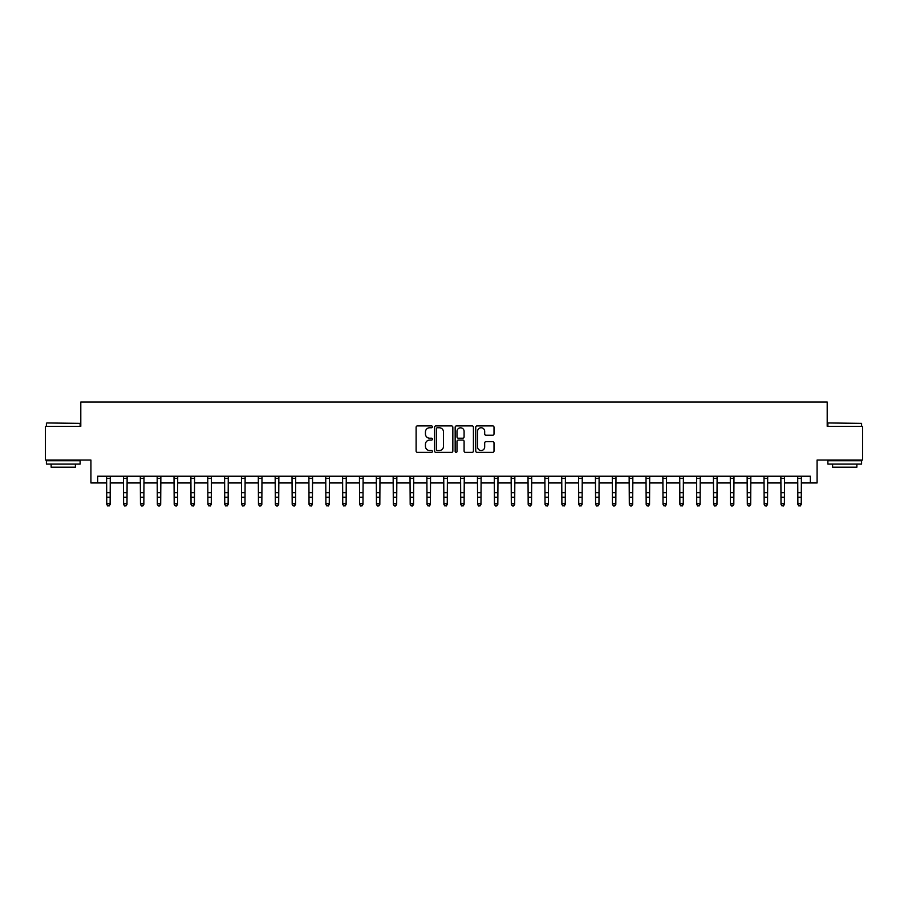 <?xml version="1.0" encoding="UTF-8"?>
<svg xmlns="http://www.w3.org/2000/svg" width="908" height="908" viewBox="0 0 908 908"><rect width="100%" height="100%" fill="white"/><g stroke="black" fill="none" stroke-linecap="round" stroke-linejoin="round"><path stroke-width="1.36" d="M432.424 426.839A0.931 0.931 0 0 0 431.493 425.909L417.43 425.909A1.328 1.328 0 0 0 416.114 427.225L416.114 451.06A1.328 1.328 0 0 0 417.43 452.377L431.493 452.377A0.931 0.931 0 0 0 432.424 451.458A0.931 0.931 0 0 0 431.493 450.527L429.677 450.527A4.234 4.234 0 0 1 425.443 446.293L425.443 444.307A4.234 4.234 0 0 1 429.677 440.074L431.493 440.074A0.931 0.931 0 0 0 432.424 439.143A0.931 0.931 0 0 0 431.493 438.212L429.677 438.212A4.234 4.234 0 0 1 425.443 433.979L425.443 431.992A4.234 4.234 0 0 1 429.677 427.759L431.493 427.759A0.931 0.931 0 0 0 432.424 426.839M492.681 435.238A1.328 1.328 0 0 0 494.009 433.911L494.009 427.225A1.328 1.328 0 0 0 492.681 425.909L477.063 425.909A1.328 1.328 0 0 0 475.747 427.225L475.747 451.06A1.328 1.328 0 0 0 477.063 452.377L492.681 452.377A1.328 1.328 0 0 0 494.009 451.06L494.009 442.979A1.328 1.328 0 0 0 492.681 441.663L485.996 441.663A1.328 1.328 0 0 0 484.679 442.979L484.679 446.986A3.541 3.541 0 0 1 481.138 450.527A3.541 3.541 0 0 1 477.597 446.986L477.597 431.3A3.541 3.541 0 0 1 481.138 427.759A3.541 3.541 0 0 1 484.679 431.3L484.679 433.911A1.328 1.328 0 0 0 485.996 435.238L492.681 435.238M97.655 482.965L97.655 476.223L810.345 476.223L810.345 482.965L817.087 482.965L817.087 460.05L862.6 460.05L862.6 426.329L827.199 426.329L827.199 402.062L80.801 402.062L80.801 426.329L45.4 426.329L45.4 460.05L90.913 460.05L90.913 482.965L106.758 482.965M452.842 427.225A1.328 1.328 0 0 0 451.514 425.909L435.897 425.909A1.328 1.328 0 0 0 434.58 427.225L434.58 451.06A1.328 1.328 0 0 0 435.897 452.377L451.514 452.377A1.328 1.328 0 0 0 452.842 451.06L452.842 427.225M456.486 425.909L472.103 425.909A1.328 1.328 0 0 1 473.42 427.225L473.42 451.06A1.328 1.328 0 0 1 472.103 452.377L465.418 452.377A1.328 1.328 0 0 1 464.09 451.06L464.09 441.39A1.328 1.328 0 0 0 462.774 440.074L458.336 440.074A1.328 1.328 0 0 0 457.008 441.39L457.008 451.458A0.931 0.931 0 0 1 456.088 452.377A0.931 0.931 0 0 1 455.158 451.458L455.158 427.225A1.328 1.328 0 0 1 456.486 425.909M110.129 482.965L123.613 482.965M126.984 482.965L140.468 482.965M143.839 482.965L157.322 482.965M160.693 482.965L174.188 482.965M177.559 482.965L191.043 482.965M194.414 482.965L207.898 482.965M211.269 482.965L224.753 482.965M228.124 482.965L241.607 482.965M244.978 482.965L258.462 482.965M261.833 482.965L275.317 482.965M278.688 482.965L292.183 482.965M295.554 482.965L309.038 482.965M312.409 482.965L325.893 482.965M329.264 482.965L342.747 482.965M346.118 482.965L359.602 482.965M362.973 482.965L376.457 482.965M379.828 482.965L393.312 482.965M396.683 482.965L410.178 482.965M413.549 482.965L427.032 482.965M430.403 482.965L443.887 482.965M447.258 482.965L460.742 482.965M464.113 482.965L477.597 482.965M480.968 482.965L494.451 482.965M497.822 482.965L511.317 482.965M514.688 482.965L528.172 482.965M531.543 482.965L545.027 482.965M548.398 482.965L561.882 482.965M565.253 482.965L578.736 482.965M582.107 482.965L595.591 482.965M598.962 482.965L612.446 482.965M615.817 482.965L629.312 482.965M632.683 482.965L646.167 482.965M649.538 482.965L663.022 482.965M666.393 482.965L679.876 482.965M683.247 482.965L696.731 482.965M700.102 482.965L713.586 482.965M716.957 482.965L730.441 482.965M733.812 482.965L747.307 482.965M750.678 482.965L764.161 482.965M767.532 482.965L781.016 482.965M784.387 482.965L797.871 482.965M801.242 482.965L810.345 482.965M437.35 427.759A0.931 0.931 0 0 0 436.43 428.69L436.43 449.596A0.931 0.931 0 0 0 437.35 450.527L439.279 450.527A4.234 4.234 0 0 0 443.513 446.293L443.513 431.992A4.234 4.234 0 0 0 439.279 427.759L437.35 427.759M464.09 431.368A3.541 3.541 0 0 0 460.549 427.827A3.541 3.541 0 0 0 457.008 431.368L457.008 436.896A1.328 1.328 0 0 0 458.336 438.212L462.774 438.212A1.328 1.328 0 0 0 464.09 436.896L464.09 431.368M110.288 476.223L110.129 504.451L109.119 505.938L107.768 505.642L109.119 505.938M106.599 476.223L106.758 503.702L110.129 503.702L109.119 505.642M107.768 505.938L106.758 504.451L107.768 505.642M127.143 476.223L126.984 504.451L125.974 505.938L124.623 505.642L125.974 505.938M123.454 476.223L123.613 503.702L126.984 503.702L125.974 505.642M124.623 505.938L123.613 504.451L124.623 505.642M143.997 476.223L143.839 504.451L142.828 505.938L141.478 505.642L142.828 505.938M140.309 476.223L140.468 503.702L143.839 503.702L142.828 505.642M141.478 505.938L140.468 504.451L141.478 505.642M160.864 476.223L160.693 504.451L159.683 505.938L158.333 505.642L159.683 505.938M157.163 476.223L157.322 503.702L160.693 503.702L159.683 505.642M158.333 505.938L157.322 504.451L158.333 505.642M177.718 476.223L177.559 504.451L176.538 505.938L175.199 505.642L176.538 505.938M174.018 476.223L174.188 503.702L177.559 503.702L176.538 505.642M175.199 505.938L174.188 504.451L175.199 505.642M46.819 422.958L80.12 423.366L46.819 422.958M63.265 464.09L46.41 464.09L46.41 460.719L80.12 460.719L80.12 464.09L63.265 464.09M75.409 464.09L75.409 467.189L51.132 467.189L51.132 464.09M828.278 422.958L861.59 423.366L828.278 422.958M844.735 464.09L827.88 464.09L827.88 460.719L861.59 460.719L861.59 464.09L844.735 464.09M856.868 464.09L856.868 467.189L832.591 467.189L832.591 464.09M194.573 476.223L194.414 504.451L193.404 505.938L192.053 505.642L193.404 505.938M190.884 476.223L191.043 503.702L194.414 503.702L193.404 505.642M192.053 505.938L191.043 504.451L192.053 505.642M211.428 476.223L211.269 504.451L210.259 505.938L208.908 505.642L210.259 505.938M207.739 476.223L207.898 503.702L211.269 503.702L210.259 505.642M208.908 505.938L207.898 504.451L208.908 505.642M228.283 476.223L228.124 504.451L227.113 505.938L225.763 505.642L227.113 505.938M224.594 476.223L224.753 503.702L228.124 503.702L227.113 505.642M225.763 505.938L224.753 504.451L225.763 505.642M245.137 476.223L244.978 504.451L243.968 505.938L242.618 505.642L243.968 505.938M241.449 476.223L241.607 503.702L244.978 503.702L243.968 505.642M242.618 505.938L241.607 504.451L242.618 505.642M261.992 476.223L261.833 504.451L260.823 505.938L259.472 505.642L260.823 505.938M258.303 476.223L258.462 503.702L261.833 503.702L260.823 505.642M259.472 505.938L258.462 504.451L259.472 505.642M278.858 476.223L278.688 504.451L277.678 505.938L276.338 505.642L277.678 505.938M275.158 476.223L275.317 503.702L278.688 503.702L277.678 505.642M276.338 505.938L275.317 504.451L276.338 505.642M295.713 476.223L295.554 504.451L294.533 505.938L293.193 505.642L294.533 505.938M292.013 476.223L292.183 503.702L295.554 503.702L294.533 505.642M293.193 505.938L292.183 504.451L293.193 505.642M312.568 476.223L312.409 504.451L311.399 505.938L310.048 505.642L311.399 505.938M308.879 476.223L309.038 503.702L312.409 503.702L311.399 505.642M310.048 505.938L309.038 504.451L310.048 505.642M329.422 476.223L329.264 504.451L328.253 505.938L326.903 505.642L328.253 505.938M325.734 476.223L325.893 503.702L329.264 503.702L328.253 505.642M326.903 505.938L325.893 504.451L326.903 505.642M346.277 476.223L346.118 504.451L345.108 505.938L343.757 505.642L345.108 505.938M342.588 476.223L342.747 503.702L346.118 503.702L345.108 505.642M343.757 505.938L342.747 504.451L343.757 505.642M363.132 476.223L362.973 504.451L361.963 505.938L360.612 505.642L361.963 505.938M359.443 476.223L359.602 503.702L362.973 503.702L361.963 505.642M360.612 505.938L359.602 504.451L360.612 505.642M379.987 476.223L379.828 504.451L378.818 505.938L377.467 505.642L378.818 505.938M376.298 476.223L376.457 503.702L379.828 503.702L378.818 505.642M377.467 505.938L376.457 504.451L377.467 505.642M396.853 476.223L396.683 504.451L395.672 505.938L394.333 505.642L395.672 505.938M393.153 476.223L393.312 503.702L396.683 503.702L395.672 505.642M394.333 505.938L393.312 504.451L394.333 505.642M413.707 476.223L413.549 504.451L412.538 505.938L411.188 505.642L412.538 505.938M410.019 476.223L410.178 503.702L413.549 503.702L412.538 505.642M411.188 505.938L410.178 504.451L411.188 505.642M430.562 476.223L430.403 504.451L429.393 505.938L428.043 505.642L429.393 505.938M426.874 476.223L427.032 503.702L430.403 503.702L429.393 505.642M428.043 505.938L427.032 504.451L428.043 505.642M447.417 476.223L447.258 504.451L446.248 505.938L444.897 505.642L446.248 505.938M443.728 476.223L443.887 503.702L447.258 503.702L446.248 505.642M444.897 505.938L443.887 504.451L444.897 505.642M464.272 476.223L464.113 504.451L463.103 505.938L461.752 505.642L463.103 505.938M460.583 476.223L460.742 503.702L464.113 503.702L463.103 505.642M461.752 505.938L460.742 504.451L461.752 505.642M481.126 476.223L480.968 504.451L479.957 505.938L478.607 505.642L479.957 505.938M477.438 476.223L477.597 503.702L480.968 503.702L479.957 505.642M478.607 505.938L477.597 504.451L478.607 505.642M497.981 476.223L497.822 504.451L496.812 505.938L495.462 505.642L496.812 505.938M494.293 476.223L494.451 503.702L497.822 503.702L496.812 505.642M495.462 505.938L494.451 504.451L495.462 505.642M514.847 476.223L514.688 504.451L513.667 505.938L512.328 505.642L513.667 505.938M511.147 476.223L511.317 503.702L514.688 503.702L513.667 505.642M512.328 505.938L511.317 504.451L512.328 505.642M531.702 476.223L531.543 504.451L530.533 505.938L529.182 505.642L530.533 505.938M528.013 476.223L528.172 503.702L531.543 503.702L530.533 505.642M529.182 505.938L528.172 504.451L529.182 505.642M548.557 476.223L548.398 504.451L547.388 505.938L546.037 505.642L547.388 505.938M544.868 476.223L545.027 503.702L548.398 503.702L547.388 505.642M546.037 505.938L545.027 504.451L546.037 505.642M565.412 476.223L565.253 504.451L564.243 505.938L562.892 505.642L564.243 505.938M561.723 476.223L561.882 503.702L565.253 503.702L564.243 505.642M562.892 505.938L561.882 504.451L562.892 505.642M582.266 476.223L582.107 504.451L581.097 505.938L579.747 505.642L581.097 505.938M578.578 476.223L578.736 503.702L582.107 503.702L581.097 505.642M579.747 505.938L578.736 504.451L579.747 505.642M599.121 476.223L598.962 504.451L597.952 505.938L596.601 505.642L597.952 505.938M595.432 476.223L595.591 503.702L598.962 503.702L597.952 505.642M596.601 505.938L595.591 504.451L596.601 505.642M615.987 476.223L615.817 504.451L614.807 505.938L613.467 505.642L614.807 505.938M612.287 476.223L612.446 503.702L615.817 503.702L614.807 505.642M613.467 505.938L612.446 504.451L613.467 505.642M632.842 476.223L632.683 504.451L631.662 505.938L630.322 505.642L631.662 505.938M629.142 476.223L629.312 503.702L632.683 503.702L631.662 505.642M630.322 505.938L629.312 504.451L630.322 505.642M649.697 476.223L649.538 504.451L648.528 505.938L647.177 505.642L648.528 505.938M646.008 476.223L646.167 503.702L649.538 503.702L648.528 505.642M647.177 505.938L646.167 504.451L647.177 505.642M666.551 476.223L666.393 504.451L665.382 505.938L664.032 505.642L665.382 505.938M662.863 476.223L663.022 503.702L666.393 503.702L665.382 505.642M664.032 505.938L663.022 504.451L664.032 505.642M683.406 476.223L683.247 504.451L682.237 505.938L680.886 505.642L682.237 505.938M679.717 476.223L679.876 503.702L683.247 503.702L682.237 505.642M680.886 505.938L679.876 504.451L680.886 505.642M700.261 476.223L700.102 504.451L699.092 505.938L697.741 505.642L699.092 505.938M696.572 476.223L696.731 503.702L700.102 503.702L699.092 505.642M697.741 505.938L696.731 504.451L697.741 505.642M717.116 476.223L716.957 504.451L715.947 505.938L714.596 505.642L715.947 505.938M713.427 476.223L713.586 503.702L716.957 503.702L715.947 505.642M714.596 505.938L713.586 504.451L714.596 505.642M733.982 476.223L733.812 504.451L732.801 505.938L731.462 505.642L732.801 505.938M730.282 476.223L730.441 503.702L733.812 503.702L732.801 505.642M731.462 505.938L730.441 504.451L731.462 505.642M750.837 476.223L750.678 504.451L749.668 505.938L748.317 505.642L749.668 505.938M747.136 476.223L747.307 503.702L750.678 503.702L749.668 505.642M748.317 505.938L747.307 504.451L748.317 505.642M767.691 476.223L767.532 504.451L766.522 505.938L765.172 505.642L766.522 505.938M764.003 476.223L764.161 503.702L767.532 503.702L766.522 505.642M765.172 505.938L764.161 504.451L765.172 505.642M784.546 476.223L784.387 504.451L783.377 505.938L782.026 505.642L783.377 505.938M780.857 476.223L781.016 503.702L784.387 503.702L783.377 505.642M782.026 505.938L781.016 504.451L782.026 505.642M801.401 476.223L801.242 504.451L800.232 505.938L798.881 505.642L800.232 505.938M797.712 476.223L797.871 503.702L801.242 503.702L800.232 505.642M798.881 505.938L797.871 504.451L798.881 505.642M110.129 492.658L106.758 492.658M110.129 497.278L106.758 497.278M110.129 478.414L106.758 478.414M126.984 492.658L123.613 492.658M126.984 497.278L123.613 497.278M126.984 478.414L123.613 478.414M143.839 492.658L140.468 492.658M143.839 497.278L140.468 497.278M143.839 478.414L140.468 478.414M160.693 492.658L157.322 492.658M160.693 497.278L157.322 497.278M160.693 478.414L157.322 478.414M177.559 492.658L174.188 492.658M177.559 497.278L174.188 497.278M177.559 478.414L174.188 478.414M194.414 492.658L191.043 492.658M194.414 497.278L191.043 497.278M194.414 478.414L191.043 478.414M211.269 492.658L207.898 492.658M211.269 497.278L207.898 497.278M211.269 478.414L207.898 478.414M228.124 492.658L224.753 492.658M228.124 497.278L224.753 497.278M228.124 478.414L224.753 478.414M244.978 492.658L241.607 492.658M244.978 497.278L241.607 497.278M244.978 478.414L241.607 478.414M261.833 492.658L258.462 492.658M261.833 497.278L258.462 497.278M261.833 478.414L258.462 478.414M278.688 492.658L275.317 492.658M278.688 497.278L275.317 497.278M278.688 478.414L275.317 478.414M295.554 492.658L292.183 492.658M295.554 497.278L292.183 497.278M295.554 478.414L292.183 478.414M312.409 492.658L309.038 492.658M312.409 497.278L309.038 497.278M312.409 478.414L309.038 478.414M329.264 492.658L325.893 492.658M329.264 497.278L325.893 497.278M329.264 478.414L325.893 478.414M346.118 492.658L342.747 492.658M346.118 497.278L342.747 497.278M346.118 478.414L342.747 478.414M362.973 492.658L359.602 492.658M362.973 497.278L359.602 497.278M362.973 478.414L359.602 478.414M379.828 492.658L376.457 492.658M379.828 497.278L376.457 497.278M379.828 478.414L376.457 478.414M396.683 492.658L393.312 492.658M396.683 497.278L393.312 497.278M396.683 478.414L393.312 478.414M413.549 492.658L410.178 492.658M413.549 497.278L410.178 497.278M413.549 478.414L410.178 478.414M430.403 492.658L427.032 492.658M430.403 497.278L427.032 497.278M430.403 478.414L427.032 478.414M447.258 492.658L443.887 492.658M447.258 497.278L443.887 497.278M447.258 478.414L443.887 478.414M464.113 492.658L460.742 492.658M464.113 497.278L460.742 497.278M464.113 478.414L460.742 478.414M480.968 492.658L477.597 492.658M480.968 497.278L477.597 497.278M480.968 478.414L477.597 478.414M497.822 492.658L494.451 492.658M497.822 497.278L494.451 497.278M497.822 478.414L494.451 478.414M514.688 492.658L511.317 492.658M514.688 497.278L511.317 497.278M514.688 478.414L511.317 478.414M531.543 492.658L528.172 492.658M531.543 497.278L528.172 497.278M531.543 478.414L528.172 478.414M548.398 492.658L545.027 492.658M548.398 497.278L545.027 497.278M548.398 478.414L545.027 478.414M565.253 492.658L561.882 492.658M565.253 497.278L561.882 497.278M565.253 478.414L561.882 478.414M582.107 492.658L578.736 492.658M582.107 497.278L578.736 497.278M582.107 478.414L578.736 478.414M598.962 492.658L595.591 492.658M598.962 497.278L595.591 497.278M598.962 478.414L595.591 478.414M615.817 492.658L612.446 492.658M615.817 497.278L612.446 497.278M615.817 478.414L612.446 478.414M632.683 492.658L629.312 492.658M632.683 497.278L629.312 497.278M632.683 478.414L629.312 478.414M649.538 492.658L646.167 492.658M649.538 497.278L646.167 497.278M649.538 478.414L646.167 478.414M666.393 492.658L663.022 492.658M666.393 497.278L663.022 497.278M666.393 478.414L663.022 478.414M683.247 492.658L679.876 492.658M683.247 497.278L679.876 497.278M683.247 478.414L679.876 478.414M700.102 492.658L696.731 492.658M700.102 497.278L696.731 497.278M700.102 478.414L696.731 478.414M716.957 492.658L713.586 492.658M716.957 497.278L713.586 497.278M716.957 478.414L713.586 478.414M733.812 492.658L730.441 492.658M733.812 497.278L730.441 497.278M733.812 478.414L730.441 478.414M750.678 492.658L747.307 492.658M750.678 497.278L747.307 497.278M750.678 478.414L747.307 478.414M767.532 492.658L764.161 492.658M767.532 497.278L764.161 497.278M767.532 478.414L764.161 478.414M784.387 492.658L781.016 492.658M784.387 497.278L781.016 497.278M784.387 478.414L781.016 478.414M801.242 492.658L797.871 492.658M801.242 497.278L797.871 497.278M801.242 478.414L797.871 478.414M46.41 426.329L46.41 423.366M54.094 460.719L54.094 460.05M72.436 460.719L72.436 460.05M80.12 426.329L80.12 423.366M827.88 426.329L827.88 423.366M835.564 460.719L835.564 460.05M853.906 460.719L853.906 460.05M861.59 426.329L861.59 423.366"/></g></svg>
